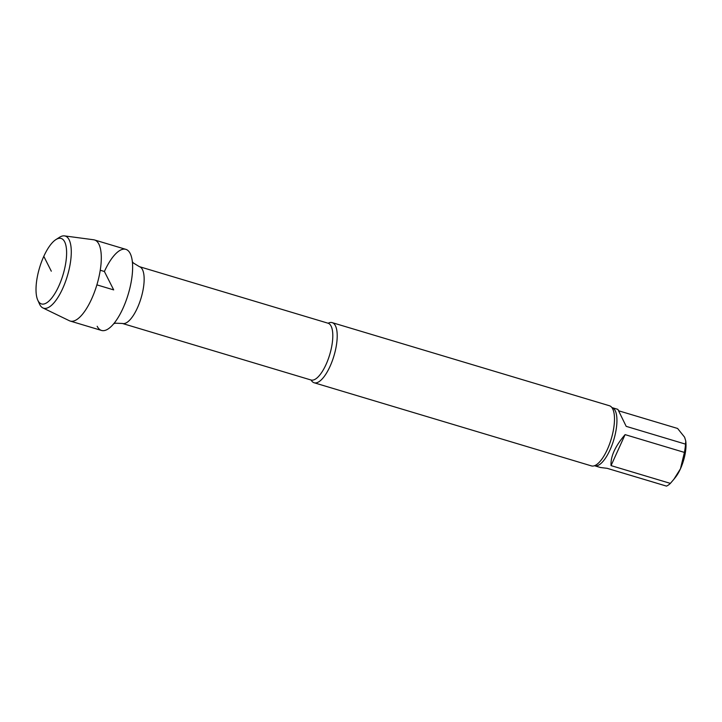 <?xml version="1.0" encoding="UTF-8"?>
<svg xmlns="http://www.w3.org/2000/svg" width="722" height="722" viewBox="0 0 722 722"><rect width="100%" height="100%" fill="white"/><g stroke="black" fill="none" stroke-linecap="round" stroke-linejoin="round"><path stroke-width="1.08" d="M685.512 444.129L626.191 426.35L617.879 409.374L612.066 407.632A30.342 10.875 -73.3 0 1 613.772 439.824A30.342 10.875 -73.3 0 1 594.639 465.762L600.451 467.504L607.148 468.325L666.469 486.105A30.342 10.875 -73.3 0 0 670.368 483.388L673.843 479.318L680.449 468.822L684.42 452.414A30.342 10.875 -73.3 0 0 685.512 444.129L685.765 441.016L684.609 437.216L677.597 428.462L618.727 410.818M673.843 479.318L675.431 477.341A24.413 8.745 -73.3 0 0 680.449 468.822A24.413 8.745 -73.3 0 0 685.9 442.405L685.774 441.016M684.42 452.414L625.099 434.626L611.047 465.609L670.368 483.388M625.099 434.626C615.135 446.259 610.451 456.593 611.047 465.609M97.181 326.29A42.336 15.171 -73.3 0 0 121.323 311.787A42.336 15.171 -73.3 0 0 132.099 275.831A42.336 15.171 -73.3 0 0 125.114 249.18A42.336 15.171 -73.3 0 0 104.392 271.49M311.11 380.034A31.389 11.245 -73.3 0 0 314.142 382.768L591.435 465.898A31.389 11.245 -73.3 0 0 594.747 465.618A31.389 11.245 -73.3 0 0 611.218 439.057A31.389 11.245 -73.3 0 0 612.076 407.813A31.389 11.245 -73.3 0 0 609.458 405.755L332.174 322.635A31.389 11.245 -73.3 0 0 328.131 323.239M314.142 382.768A31.389 11.245 -73.3 0 0 333.934 355.928A31.389 11.245 -73.3 0 0 332.174 322.635M37.743 300.081L39.475 303.962A37.67 13.501 -73.3 0 0 39.737 304.513A37.67 13.501 -73.3 0 0 42.887 307.933L69.375 320.739A42.336 15.171 -73.3 0 0 70.196 321.055L101.531 330.45A42.336 15.171 -73.3 0 0 128.218 294.26A42.336 15.171 -73.3 0 0 125.845 249.352L94.51 239.957A42.336 15.171 -73.3 0 0 93.652 239.776L64.484 235.895A37.67 13.501 -73.3 0 0 59.448 237.33L55.865 239.614A34.178 12.247 -73.3 0 0 39.575 267.682A34.178 12.247 -73.3 0 0 37.743 300.081A34.178 12.247 -73.3 0 0 37.977 300.587A34.178 12.247 -73.3 0 0 63.202 274.18A34.178 12.247 -73.3 0 0 55.865 239.614M42.887 307.933A37.67 13.501 -73.3 0 0 67.354 276.012A37.67 13.501 -73.3 0 0 64.484 235.895M70.196 321.055A42.336 15.171 -73.3 0 0 96.883 284.865A42.336 15.171 -73.3 0 0 94.51 239.957M51.307 271.201L43.798 256.337M100.241 270.245L104.392 271.49L113.688 289.901L96.883 284.865M311.209 380.061L122.379 323.456A29.647 10.622 -73.3 0 0 141.061 298.105A29.647 10.622 -73.3 0 0 139.4 266.662L133.362 262.988L132.352 261.725M311.02 380.007A29.647 10.622 -73.3 0 0 329.71 354.664A29.647 10.622 -73.3 0 0 328.05 323.212L139.4 266.662M122.379 323.456L115.321 323.194L113.769 323.7M120.98 312.464L121.323 311.787"/></g></svg>
